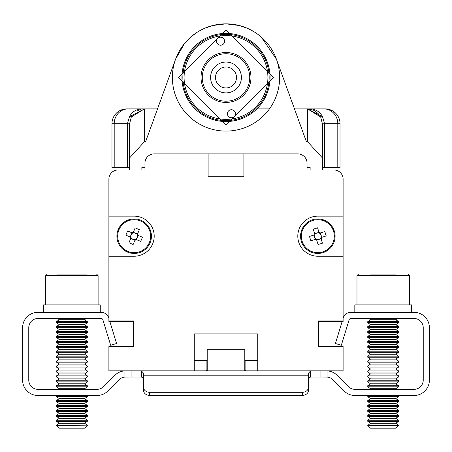 <?xml version="1.0" encoding="UTF-8"?>
<svg xmlns="http://www.w3.org/2000/svg" width="452" height="452" viewBox="0 0 452 452"><rect width="100%" height="100%" fill="white"/><g stroke="black" fill="none" stroke-linecap="round" stroke-linejoin="round"><path stroke-width="0.68" d="M257.742 360.38L245.108 360.38L245.108 369.629A1.232 1.232 0 0 0 246.34 370.86L343.108 370.86L343.108 346.204L318.457 346.204L318.457 321.547L343.108 321.547L343.108 256.216L317.841 256.216A20.029 20.029 0 0 1 297.806 236.181A20.029 20.029 0 0 1 317.841 216.152L343.108 216.152L343.108 179.167A9.243 9.243 0 0 0 333.864 169.924L307.049 169.924L310.134 169.924L310.134 167.46L307.049 167.46L307.049 169.924L307.049 163.144A9.243 9.243 0 0 0 297.806 153.9L243.877 153.9L243.877 176.704L208.123 176.704L208.123 153.9L154.194 153.9A9.243 9.243 0 0 0 144.951 163.144L144.951 169.924L118.136 169.924A9.243 9.243 0 0 0 108.892 179.167L108.892 216.152L134.159 216.152A20.029 20.029 0 0 1 154.194 236.181A20.029 20.029 0 0 1 134.159 256.216L108.892 256.216L108.892 321.547L133.543 321.547L133.543 346.204L108.892 346.204L108.892 370.86L205.66 370.86A1.232 1.232 0 0 0 206.892 369.629L206.892 360.38L194.258 360.38M108.892 370.86L194.258 370.86L194.258 333.875L257.742 333.875L257.742 370.86L343.108 370.86M108.892 320.931L133.543 320.931L133.543 346.82L108.892 346.82M194.258 333.875L257.742 333.875M343.108 346.82L318.457 346.82L318.457 320.931L343.108 320.931M343.108 216.152L343.108 256.216M108.892 256.216L108.892 216.152M208.123 153.9L243.877 153.9M108.892 206.287L108.892 179.167M246.334 370.86L244.798 370.86L244.798 349.289L207.202 349.289L207.202 370.86L205.666 370.86M294.484 108.904L325.237 108.904A14.792 14.792 0 0 1 340.028 123.695L340.028 167.46L322.462 167.46L322.462 124.04L322.462 169.924L333.864 169.924M118.136 169.924L129.538 169.924L129.538 124.04L129.538 167.46L111.972 167.46L111.972 123.695A14.792 14.792 0 0 1 126.763 108.904L157.516 108.904L141.736 108.904L144.329 108.972L131.323 116.944L131.967 115.842M141.866 169.924L144.951 169.924L144.951 167.46L141.866 167.46L141.866 169.924M322.462 157.991L307.671 141.815L306.445 141.815L276.398 59.15L261.284 37.087M175.602 59.15L145.555 141.815L144.329 141.815L129.538 157.991M307.688 108.972L311.547 109.537M313.569 110.277L314.993 111.011M315.078 111.062L318.728 114.107M128.102 108.904A14.792 13.899 90 0 0 114.203 123.695L127.311 123.695A36.979 0.672 -179.6 0 1 129.538 123.944L131.323 116.944L129.538 124.04L127.311 124.04L129.47 116.74L144.329 108.972L144.329 141.815M136.922 111.062L138.566 110.215M138.781 110.124L140.453 109.537M307.671 141.815L307.671 108.972L310.264 108.904A14.792 13.899 90 0 1 322.53 116.74L324.689 124.04L322.462 124.04L320.677 116.944L307.671 108.972L322.53 116.74A36.979 2.475 -28.3 0 1 320.677 116.944M206.27 27.606L214.751 24.95L226 23.849L212.7 25.521L204.558 28.318M197.225 32.216L190.716 37.087L184.552 43.443L175.681 58.929M254.775 32.216L247.442 28.318L239.3 25.521L226 23.849M269.443 108.904L256.889 108.904M323.898 108.904L323.898 108.904A14.792 13.899 -90 0 1 337.797 123.695L324.689 123.695A36.979 0.672 179.6 0 0 322.462 123.944M131.323 116.944A36.979 2.475 28.3 0 1 129.47 116.74A14.792 13.899 -90 0 1 141.736 108.904M279.624 77.467A53.624 53.624 0 0 1 199.191 123.91A53.624 53.624 0 0 1 199.191 31.03A53.624 53.624 0 0 1 279.624 77.467A53.624 53.624 0 0 1 199.191 123.91A53.624 53.624 0 0 1 199.191 31.03A53.624 53.624 0 0 1 279.624 77.467M270.07 77.467A44.07 44.07 0 0 0 203.965 39.301A44.07 44.07 0 0 0 203.965 115.633A44.07 44.07 0 0 0 270.07 77.467M333.548 231.192A16.487 16.487 0 0 1 314.304 252.284A16.487 16.487 0 0 1 305.659 225.073A16.487 16.487 0 0 1 333.548 231.192M334.288 230.961A17.261 17.261 0 0 1 314.14 253.041A17.261 17.261 0 0 1 305.089 224.548A17.261 17.261 0 0 1 334.288 230.961A17.261 17.261 0 0 1 314.14 253.041A17.261 17.261 0 0 1 305.089 224.548A17.261 17.261 0 0 1 334.288 230.961M321.067 238.809L320.784 237.933A3.43 3.43 0 0 0 320.965 237.582L321.847 237.306A4.164 4.164 0 0 1 321.067 238.809L322.451 243.165L318.101 244.549L317.948 244.063M316.649 239.972L317.79 239.611A3.43 3.43 0 0 1 316.44 239.311L318.101 244.549M316.716 240.193A4.164 4.164 0 0 1 315.208 239.407L316.089 239.131A3.43 3.43 0 0 1 314.711 234.786L309.473 236.447L310.852 240.792L315.208 239.407M313.829 235.063A4.164 4.164 0 0 1 314.609 233.554L314.891 234.435A3.43 3.43 0 0 0 314.711 234.786M314.852 234.317L314.891 234.435A3.43 3.43 0 0 1 319.236 233.057L317.575 227.819L313.23 229.198L314.609 233.554M318.959 232.175A4.164 4.164 0 0 1 320.468 232.955L319.587 233.238A3.43 3.43 0 0 0 319.236 233.057M321.847 237.306L326.203 235.921L324.824 231.571L320.468 232.955M320.993 238.594L319.852 238.955A3.43 3.43 0 0 1 317.79 239.611L319.852 238.955A3.43 3.43 0 0 0 320.784 237.933L320.824 238.051M321.626 237.373L320.248 233.023L319.587 233.238A3.43 3.43 0 0 1 320.965 237.582L321.089 237.543M316.44 239.311A3.43 3.43 0 0 1 316.089 239.131M314.05 234.995L315.428 239.34M319.027 232.396L314.682 233.774M317.575 227.819L317.728 228.3M118.961 229.802A16.487 16.487 0 0 1 147.284 226.209A16.487 16.487 0 0 1 136.238 252.538A16.487 16.487 0 0 1 118.961 229.802M118.249 229.503A17.261 17.261 0 0 1 147.906 225.74A17.261 17.261 0 0 1 136.334 253.306A17.261 17.261 0 0 1 118.249 229.503A17.261 17.261 0 0 1 147.906 225.74A17.261 17.261 0 0 1 136.334 253.306A17.261 17.261 0 0 1 118.249 229.503M133.408 232.091L133.052 232.944A3.43 3.43 0 0 0 132.685 233.091L131.837 232.735A4.164 4.164 0 0 1 133.408 232.091L135.176 227.876L139.38 229.644L139.188 230.108M137.521 234.068L136.419 233.605A3.43 3.43 0 0 1 137.255 234.707L139.38 229.644M137.611 233.853A4.164 4.164 0 0 1 138.255 235.43L137.402 235.068A3.43 3.43 0 0 1 135.64 239.277L140.702 241.402L142.47 237.198L138.255 235.43M136.487 239.633A4.164 4.164 0 0 1 134.916 240.278L135.272 239.424A3.43 3.43 0 0 0 135.64 239.277M135.227 239.543L135.272 239.424A3.43 3.43 0 0 1 131.069 237.662L128.944 242.724L133.148 244.492L134.916 240.278M130.713 238.509A4.164 4.164 0 0 1 130.069 236.938L130.922 237.294A3.43 3.43 0 0 0 131.069 237.662M131.837 232.735L127.622 230.966L125.854 235.17L130.069 236.938M133.317 232.305L134.419 232.769A3.43 3.43 0 0 1 136.419 233.605L134.419 232.769A3.43 3.43 0 0 0 133.052 232.944L133.097 232.825M134.978 228.345L135.176 227.876M130.922 237.294A3.43 3.43 0 0 1 132.685 233.091L132.572 233.04M137.255 234.707A3.43 3.43 0 0 1 137.402 235.068L137.521 235.119M136.278 239.543L138.041 235.339M132.046 232.82L130.283 237.029M130.803 238.3L135.007 240.063M143.414 377.844L142.007 377.047L143.414 377.844L141.352 377.024L131.086 377.024L141.352 377.024L141.352 370.86L310.648 370.86L310.648 377.024L308.586 377.844M108.774 317.976L108.892 318.355L108.774 317.976A8.012 8.012 0 0 0 101.112 312.304L38.008 312.304A15.408 15.408 0 0 0 22.6 327.711L22.6 380.104A15.408 15.408 0 0 0 38.008 395.511L96.96 395.511A15.408 15.408 0 0 0 107.858 391.003L119.125 379.731A9.243 9.243 0 0 1 124.921 377.053L131.086 377.024L131.086 370.86M125.662 377.024L124.921 377.053L124.921 370.877L125.662 370.86L124.921 370.877A15.408 15.408 0 0 0 114.768 375.369L103.497 386.641A9.243 9.243 0 0 1 96.96 389.347L38.008 389.347A9.243 9.243 0 0 1 28.764 380.104L28.764 327.711A9.243 9.243 0 0 1 38.008 318.468L101.112 318.468A1.848 1.848 0 0 1 102.881 319.779L110.683 345.294L116.576 343.492L109.87 321.547L116.576 343.492M320.914 370.86L320.914 377.024L327.078 377.053L327.078 370.877L326.338 370.86L327.078 370.877A15.408 15.408 0 0 1 337.232 375.369L348.503 386.641A9.243 9.243 0 0 0 355.04 389.347L413.992 389.347A9.243 9.243 0 0 0 423.236 380.104L423.236 327.711A9.243 9.243 0 0 0 413.992 318.468L350.888 318.468A1.848 1.848 0 0 0 349.119 319.779L341.316 345.294L335.424 343.492L342.13 321.547L335.424 343.492M320.914 377.024L310.648 377.024M143.414 378.872L143.414 390.053A6.164 5.339 -0 0 0 149.578 395.387L302.422 395.387A6.164 5.339 -0 0 0 308.586 390.053L308.586 373.041L310.648 370.86M141.352 370.86L143.414 373.041L143.414 386.968A6.164 5.339 -0 0 0 149.578 392.308L302.422 392.308A6.164 5.339 -0 0 0 308.586 386.968M308.586 390.053L308.586 378.872M344.142 391.003L332.875 379.731A9.243 9.243 0 0 0 327.078 377.053A9.243 9.243 0 0 1 332.875 379.731L344.142 391.003A15.408 15.408 0 0 0 355.04 395.511L413.992 395.511A15.408 15.408 0 0 0 429.4 380.104L429.4 327.711A15.408 15.408 0 0 0 413.992 312.304L350.888 312.304A8.012 8.012 0 0 0 343.226 317.976L343.108 318.355L343.226 317.976M143.414 386.968L143.414 390.053M131.086 377.024L141.352 377.024M96.96 389.347A9.243 9.243 0 0 0 103.497 386.641L114.768 375.369M38.008 389.347A9.243 9.243 0 0 1 28.764 380.104M28.764 327.711A9.243 9.243 0 0 1 38.008 318.468M101.112 312.304L100.203 312.304L100.203 304.908L100.203 312.304M100.203 304.908L43.556 304.908L43.556 312.304L38.008 312.304M22.6 327.711L22.6 380.104M38.008 395.511L55.573 395.511M355.04 395.511L360.673 395.511M399.506 395.511L413.992 395.511M429.4 380.104L429.4 327.711M413.992 312.304L411.523 312.304L411.523 304.908L354.82 304.908L354.82 312.304L350.888 312.304M349.119 319.779A1.848 1.848 0 0 1 350.888 318.468M413.992 318.468A9.243 9.243 0 0 1 423.236 327.711M423.236 380.104A9.243 9.243 0 0 1 413.992 389.347M183.331 83.863A43.143 43.143 0 0 1 219.61 34.798A43.143 43.143 0 0 1 268.669 71.077A43.143 43.143 0 0 1 232.39 120.142A43.143 43.143 0 0 1 183.331 83.863M232.209 118.921A41.912 41.912 0 0 1 186.998 62.122A41.912 41.912 0 0 1 258.793 51.37A41.912 41.912 0 0 1 232.209 118.921M227.469 114.333A4.006 4.006 0 0 1 232.899 110.011A4.006 4.006 0 0 1 233.927 116.87A4.006 4.006 0 0 1 227.469 114.333M216.604 41.793A4.006 4.006 0 0 1 222.034 37.471A4.006 4.006 0 0 1 223.062 44.336A4.006 4.006 0 0 1 216.604 41.793M250.962 77.467A24.962 24.962 0 0 1 226 102.434A24.962 24.962 0 0 1 201.038 77.467A24.962 24.962 0 0 1 226 52.505A24.962 24.962 0 0 1 250.962 77.467M202.27 77.467A23.73 23.73 0 0 1 237.865 56.918A23.73 23.73 0 0 1 237.865 98.022A23.73 23.73 0 0 1 202.27 77.467M239.729 84.462A15.408 15.408 0 0 1 219.005 91.202A15.408 15.408 0 0 1 212.27 70.478A15.408 15.408 0 0 1 232.995 63.738A15.408 15.408 0 0 1 239.729 84.462M230.757 68.133A10.481 10.481 0 0 1 231.706 86.259A10.481 10.481 0 0 1 215.536 78.021A10.481 10.481 0 0 1 230.757 68.133M86.445 274.087L57.376 274.087M59.24 324.632L56.5 326.553L87.321 326.553L84.575 324.632L59.24 324.632L56.5 322.711L56.5 321.621L59.24 319.7L84.575 319.7L86.338 318.468M56.5 321.621L87.321 321.621L84.575 319.7M56.5 322.711L87.321 322.711L87.321 321.621M87.321 327.643L84.575 329.564L59.24 329.564L56.5 327.643L87.321 327.643L87.321 326.553M59.24 329.564L56.5 331.486L87.321 331.486L84.575 329.564M59.24 334.491L56.5 336.412L87.321 336.412L84.575 334.491L59.24 334.491L56.5 332.57L87.321 332.57L87.321 331.486M87.321 337.503L84.575 339.424L59.24 339.424L56.5 337.503L87.321 337.503L87.321 336.412M59.24 339.424L56.5 341.345L87.321 341.345L84.575 339.424M59.24 344.356L56.5 346.277L87.321 346.277L84.575 344.356L59.24 344.356L56.5 342.435L87.321 342.435L87.321 341.345M87.321 347.368L84.575 349.289L59.24 349.289L56.5 347.368L87.321 347.368L87.321 346.277M59.24 349.289L56.5 351.204L87.321 351.204L84.575 349.289M59.24 354.215L56.5 356.136L87.321 356.136L84.575 354.215L59.24 354.215L56.5 352.294L87.321 352.294L87.321 351.204M87.321 357.227L84.575 359.148L59.24 359.148L56.5 357.227L87.321 357.227L87.321 356.136M59.24 359.148L56.5 361.069L87.321 361.069L84.575 359.148M59.24 364.08L56.5 366.001L87.321 366.001L84.575 364.08L59.24 364.08L56.5 362.159L87.321 362.159L87.321 361.069M87.321 367.086L84.575 369.007L59.24 369.007L56.5 367.086L87.321 367.086L87.321 366.001M59.24 369.007L56.5 370.928L87.321 370.928L84.575 369.007M59.24 373.94L56.5 375.861L87.321 375.861L84.575 373.94L59.24 373.94L56.5 372.019L87.321 372.019L87.321 370.928M87.321 376.951L84.575 378.872L59.24 378.872L56.5 376.951L87.321 376.951L87.321 375.861M59.24 378.872L56.5 380.793L87.321 380.793L84.575 378.872M59.24 383.804L56.5 385.726L87.321 385.726L84.575 383.804L59.24 383.804L56.5 381.883L87.321 381.883L87.321 380.793M87.321 386.81L84.575 388.731L59.24 388.731L56.5 386.81L87.321 386.81L87.321 385.726M59.24 388.731L58.364 389.347M56.602 395.511L87.213 395.511M87.321 396.675L84.575 398.596L59.24 398.596L56.5 396.675L87.321 396.675L87.321 395.585M59.24 398.596L56.5 400.517L87.321 400.517L84.575 398.596M59.24 403.529L56.5 405.444L87.321 405.444L84.575 403.529L59.24 403.529L56.5 401.608L87.321 401.608L87.321 400.517M87.321 406.534L84.575 408.455L59.24 408.455L56.5 406.534L87.321 406.534L87.321 405.444M59.24 408.455L56.5 410.376L87.321 410.376L84.575 408.455M59.24 413.388L56.5 415.309L87.321 415.309L84.575 413.388L59.24 413.388L56.5 411.467L87.321 411.467L87.321 410.376M87.321 416.399L84.575 418.32L59.24 418.32L56.5 416.399L87.321 416.399L87.321 415.309M59.24 418.32L56.5 420.241L87.321 420.241L84.575 418.32M59.24 423.247L56.5 425.168L87.321 425.168L84.575 423.247L59.24 423.247L56.5 421.326L87.321 421.326L87.321 420.241M87.321 425.439L84.575 428.18L59.24 428.18L56.5 425.439L87.321 425.168M395.76 274.087L370.589 274.087M409.371 304.908L409.371 275.63L356.978 275.63L358.521 274.087M407.828 274.087L409.371 275.63M368.747 318.468L370.504 319.7L395.839 319.7L397.602 318.468M367.764 321.621L398.579 321.621L398.579 322.711L367.764 322.711L367.764 321.621L370.504 319.7M367.764 322.711L370.504 324.632L395.839 324.632L398.579 322.711M367.764 326.553L398.579 326.553L398.579 327.643L367.764 327.643L367.764 326.553L370.504 324.632M367.764 327.643L370.504 329.564L395.839 329.564L398.579 327.643M367.764 331.486L398.579 331.486L398.579 332.57L367.764 332.57L367.764 331.486L370.504 329.564M367.764 332.57L370.504 334.491L395.839 334.491L398.579 332.57M367.764 336.412L398.579 336.412L398.579 337.503L367.764 337.503L367.764 336.412L370.504 334.491M367.764 337.503L370.504 339.424L395.839 339.424L398.579 337.503M367.764 341.345L398.579 341.345L398.579 342.435L367.764 342.435L367.764 341.345L370.504 339.424M367.764 342.435L370.504 344.356L395.839 344.356L398.579 342.435M367.764 346.277L398.579 346.277L398.579 347.368L367.764 347.368L367.764 346.277L370.504 344.356M367.764 347.368L370.504 349.289L395.839 349.289L398.579 347.368M383.172 351.204L398.579 351.204L398.579 352.294L367.764 352.294L367.764 351.204L383.172 351.204M367.764 352.294L370.504 354.215L395.839 354.215L398.579 352.294M367.764 356.136L398.579 356.136L398.579 357.227L367.764 357.227L367.764 356.136L370.504 354.215M367.764 357.227L370.504 359.148L395.839 359.148L398.579 357.227M367.764 361.069L398.579 361.069L398.579 362.159L367.764 362.159L367.764 361.069L370.504 359.148M367.764 362.159L370.504 364.08L395.839 364.08L398.579 362.159M367.764 366.001L398.579 366.001L398.579 367.086L367.764 367.086L367.764 366.001L370.504 364.08M367.764 367.086L370.504 369.007L395.839 369.007L398.579 367.086M367.764 370.928L398.579 370.928L398.579 372.019L367.764 372.019L367.764 370.928L370.504 369.007M367.764 372.019L370.504 373.94L395.839 373.94L398.579 372.019M367.764 375.861L398.579 375.861L398.579 376.951L367.764 376.951L367.764 375.861L370.504 373.94M367.764 376.951L370.504 378.872L395.839 378.872L398.579 376.951M367.764 380.793L398.579 380.793L398.579 381.883L367.764 381.883L367.764 380.793L370.504 378.872M367.764 381.883L370.504 383.804L395.839 383.804L398.579 381.883M367.764 385.726L398.579 385.726L398.579 386.81L367.764 386.81L367.764 385.726L370.504 383.804M367.764 386.81L370.504 388.731L395.839 388.731L398.579 386.81M367.764 395.585L398.579 395.585L398.579 396.675L367.764 396.675L367.866 395.511M367.764 396.675L370.504 398.596L395.839 398.596L398.579 396.675M367.764 400.517L398.579 400.517L398.579 401.608L367.764 401.608L367.764 400.517L370.504 398.596M367.764 401.608L370.504 403.529L395.839 403.529L398.579 401.608M367.764 405.444L398.579 405.444L398.579 406.534L367.764 406.534L367.764 405.444L370.504 403.529M367.764 406.534L370.504 408.455L395.839 408.455L398.579 406.534M367.764 410.376L398.579 410.376L398.579 411.467L367.764 411.467L367.764 410.376L370.504 408.455M367.764 411.467L370.504 413.388L395.839 413.388L398.579 411.467M367.764 415.309L398.579 415.309L398.579 416.399L367.764 416.399L367.764 415.309L370.504 413.388M367.764 416.399L370.504 418.32L395.839 418.32L398.579 416.399M367.764 420.241L398.579 420.241L398.579 421.326L367.764 421.326L367.764 420.241L370.504 418.32M367.764 421.326L370.504 423.247L395.839 423.247L398.579 421.326M367.764 425.168L398.579 425.439L367.764 425.439L370.504 423.247M367.764 425.439L370.504 428.18L395.839 428.18L398.579 425.439M98.107 304.908L98.107 275.63L96.564 274.087L98.107 275.63L45.714 275.63L47.257 274.087M324.689 124.04L324.689 167.46M127.311 167.46L127.311 124.04M273.46 77.467L226 124.927L178.54 77.467L226 30.007L273.46 77.467M114.203 167.46L114.203 123.695L111.972 123.695A14.792 14.792 0 0 1 126.763 108.904M325.237 108.904A14.792 14.792 0 0 1 340.028 123.695L337.797 123.695L337.797 167.46M143.414 375.787L308.586 375.787M302.422 392.308L302.422 395.387M149.578 392.308L149.578 395.387M226 23.82L237.289 24.956L245.73 27.606M45.714 304.908L45.714 275.63M59.24 319.7L57.483 318.468M84.575 324.632L87.321 322.711M56.5 327.643L56.5 326.553M56.5 332.57L56.5 331.486M84.575 334.491L87.321 332.57M56.5 337.503L56.5 336.412M56.5 342.435L56.5 341.345M84.575 344.356L87.321 342.435M56.5 347.368L56.5 346.277M56.5 352.294L56.5 351.204M84.575 354.215L87.321 352.294M56.5 357.227L56.5 356.136M56.5 362.159L56.5 361.069M84.575 364.08L87.321 362.159M56.5 367.086L56.5 366.001M56.5 372.019L56.5 370.928M84.575 373.94L87.321 372.019M56.5 376.951L56.5 375.861M56.5 381.883L56.5 380.793M84.575 383.804L87.321 381.883M56.5 386.81L56.5 385.726M84.575 388.731L85.456 389.347M56.5 396.675L56.5 395.585M56.5 401.608L56.5 400.517M84.575 403.529L87.321 401.608M56.5 406.534L56.5 405.444M56.5 411.467L56.5 410.376M84.575 413.388L87.321 411.467M56.5 416.399L56.5 415.309M56.5 421.326L56.5 420.241M84.575 423.247L87.321 421.326M356.978 304.908L356.978 275.63M395.839 319.7L398.579 321.621M395.839 324.632L398.579 326.553M395.839 329.564L398.579 331.486M395.839 334.491L398.579 336.412M395.839 339.424L398.579 341.345M395.839 344.356L398.579 346.277M370.504 349.289L367.764 351.204M395.839 349.289L398.579 351.204M395.839 354.215L398.579 356.136M395.839 359.148L398.579 361.069M395.839 364.08L398.579 366.001M395.839 369.007L398.579 370.928M395.839 373.94L398.579 375.861M395.839 378.872L398.579 380.793M395.839 383.804L398.579 385.726M370.504 388.731L369.629 389.347M395.839 388.731L396.72 389.347M395.839 398.596L398.579 400.517M395.839 403.529L398.579 405.444M395.839 408.455L398.579 410.376M395.839 413.388L398.579 415.309M395.839 418.32L398.579 420.241M395.839 423.247L398.579 425.168M100.259 304.908L100.259 312.304"/></g></svg>
